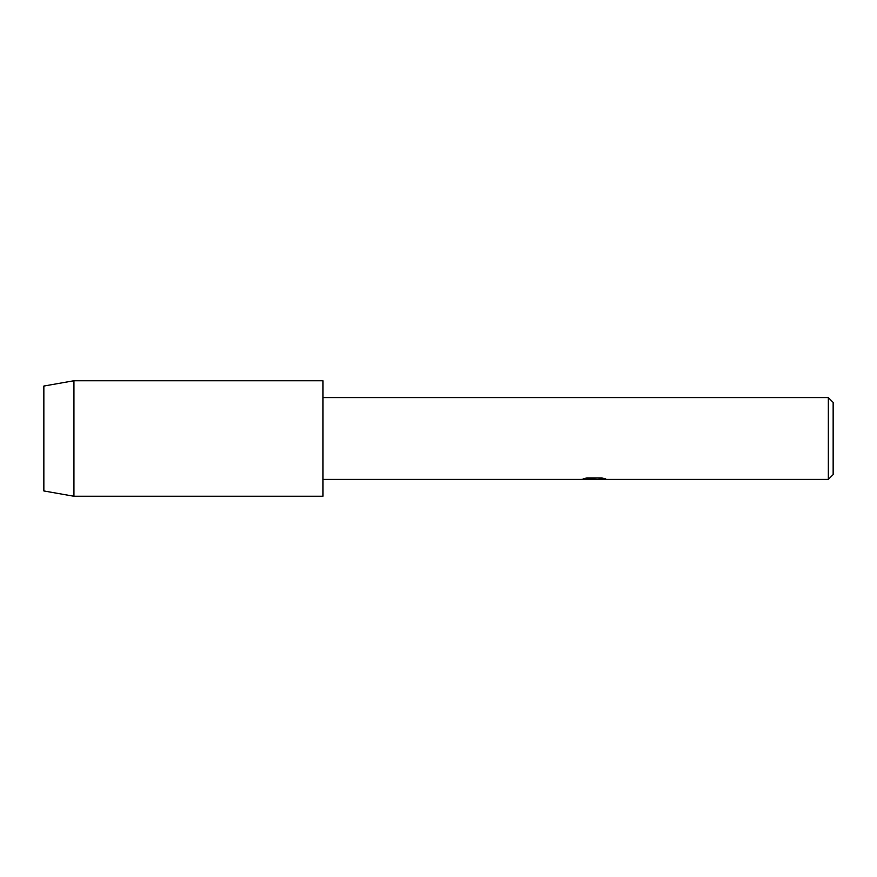 <?xml version="1.0" encoding="UTF-8"?>
<svg xmlns="http://www.w3.org/2000/svg" width="877" height="877" viewBox="0 0 877 877"><rect width="100%" height="100%" fill="white"/><g stroke="black" fill="none" stroke-linecap="round" stroke-linejoin="round"><path stroke-width="1.32" d="M594.266 479.313L590.353 479.313M593.477 479.412L591.734 479.412M828.337 479.412L828.337 397.588L833.15 402.4L833.15 474.6L828.337 479.412L597.369 479.412M322.988 397.588L828.337 397.588M583.545 478.678L594.946 478.776L580.947 479.412L322.988 479.412M594.946 478.776L583.172 478.776L587.009 477.921L601.534 477.921L605.744 478.886L597.38 479.412M582.438 479.313L594.047 479.138M597.237 479.39L605.251 478.743M73.931 496.25L43.85 490.956L43.85 386.044L73.931 380.75L322.988 380.75L322.988 496.25L73.931 496.25L73.931 380.75M593.532 479.313L597.237 479.313"/></g></svg>
